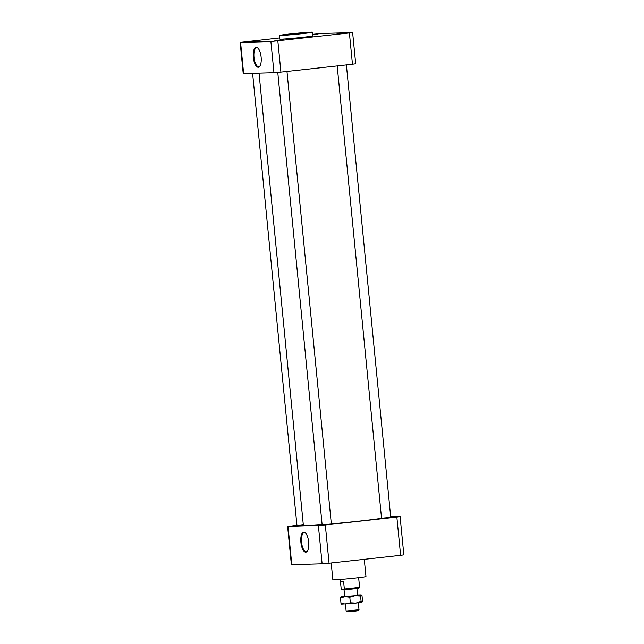 <?xml version="1.0" encoding="UTF-8"?>
<svg xmlns="http://www.w3.org/2000/svg" width="644" height="644" viewBox="0 0 644 644"><rect width="100%" height="100%" fill="white"/><g stroke="black" fill="none" stroke-linecap="round" stroke-linejoin="round"><path stroke-width="0.97" d="M330.976 523.958L322.145 524.876L330.976 523.958M303.316 524.86L296.956 525.601L303.34 525.101M384.355 517.921L390.385 517.398M305.626 533.184A9.523 3.687 -96.3 0 0 304.322 532.66A9.523 3.687 -96.3 0 0 304.274 532.66A9.523 3.687 -96.3 0 0 301.545 542.232A9.523 3.687 -96.3 0 0 306.359 551.586A9.523 3.687 -96.3 0 0 307.574 550.773M300.893 542.288A10.022 3.88 83.7 0 1 305.417 532.966A10.022 3.88 83.7 0 1 308.645 541.749A10.022 3.88 83.7 0 1 307.405 551.039A10.022 3.88 83.7 0 1 300.893 542.288M331.201 562.969L332.851 579.769A16.639 0.483 -5.6 0 0 349.451 578.626A16.639 0.483 -5.6 0 0 365.961 576.525L364.279 559.322M296.932 525.287L288.037 526.438L325.317 524.957L396.857 517.06L399.666 516.585L390.691 516.842M400.093 516.601L403.844 554.854L400.608 555.313L396.857 517.06M288.037 526.438L291.788 564.683L291.37 564.667L287.618 526.414M291.788 564.683L322.121 563.806L318.369 525.56M325.317 524.957L329.06 563.21L322.121 563.806M329.06 563.21L400.608 555.313M259.033 73.166L303.38 525.48A40.669 1.175 -5.6 0 0 306.592 525.625A40.669 1.175 -5.6 0 0 322.121 524.635M331.33 523.862A40.669 1.175 -5.6 0 0 381.546 518.251M279.721 37.94L240.156 42.407L240.582 42.424L243.641 73.617L273.966 72.74L270.907 41.546L352.63 32.594L321.879 33.456L312.799 34.293M240.582 42.424L270.907 41.546M256.264 47.318A10.022 3.88 83.7 0 1 257.874 48.075A10.022 3.88 83.7 0 1 261.102 56.865A10.022 3.88 83.7 0 1 259.862 66.147A10.022 3.88 83.7 0 1 253.68 59.699A10.022 3.88 83.7 0 1 256.264 47.318M255.869 41.095L249.582 41.594L255.869 41.095M312.823 34.526L318.031 34.148L312.847 34.784M336.925 33.907L343.212 33.416L336.925 33.907M283.449 39.952L274.763 40.862L283.449 39.952M352.63 32.594L355.689 63.78L352.461 64.239L349.402 33.053M277.854 40.95L280.913 72.136L352.461 64.239M243.641 73.617L243.215 73.593L240.156 42.407M279.48 35.444L279.842 39.123A16.639 0.483 -5.6 0 0 296.441 37.98A16.639 0.483 -5.6 0 0 312.952 35.879L312.59 32.2A16.639 0.483 174.4 0 1 296.079 34.301A16.639 0.483 174.4 0 1 279.48 35.444A16.639 0.483 174.4 0 1 289.575 34.011A16.639 0.483 174.4 0 1 312.59 32.2M280.913 72.136L273.966 72.74M258.083 48.292A9.523 3.687 -96.3 0 0 256.771 47.769A9.523 3.687 -96.3 0 0 256.723 47.769A9.523 3.687 -96.3 0 0 254.034 57.638A9.523 3.687 -96.3 0 0 258.816 66.694A9.523 3.687 -96.3 0 0 260.023 65.881M341.215 589.147L342.866 590.025L341.215 589.147L340.483 581.814L343.622 581.709L344.339 589.059L342.866 590.025L358.764 588.375L359.585 587.376L358.644 577.644M344.339 589.059L359.585 587.376M346.134 611.011L347.092 611.8L352.671 611.414L358.217 610.713L359.006 609.747L346.134 611.011L345.442 604.048M361.107 601.577L361.912 602.245L355.818 603.074L341.586 604.12L341.006 603.476L345.764 604.024L350.344 602.768L355.818 603.074L361.107 601.577L360.568 596.03L361.187 594.887L361.992 595.547L362.54 601.102L362 602.196M350.344 602.768L349.797 597.221L355.094 595.716L360.568 596.03M341.006 603.476L340.467 597.93L345.047 596.666L349.797 597.221M344.677 596.239L341.03 596.811L340.467 597.93M340.998 596.827L355.094 595.716L361.187 594.887L357.557 594.976M277.781 72.45L322.145 524.876M286.974 71.468L331.338 523.975M340.249 579.447L340.483 581.814M344.065 589.968L344.725 596.69M356.945 588.705L357.605 595.426M358.322 602.784L359.006 609.747M337.19 65.93L381.546 518.315M346.375 64.915L390.747 517.414M252.617 73.352L296.956 525.601"/></g></svg>
